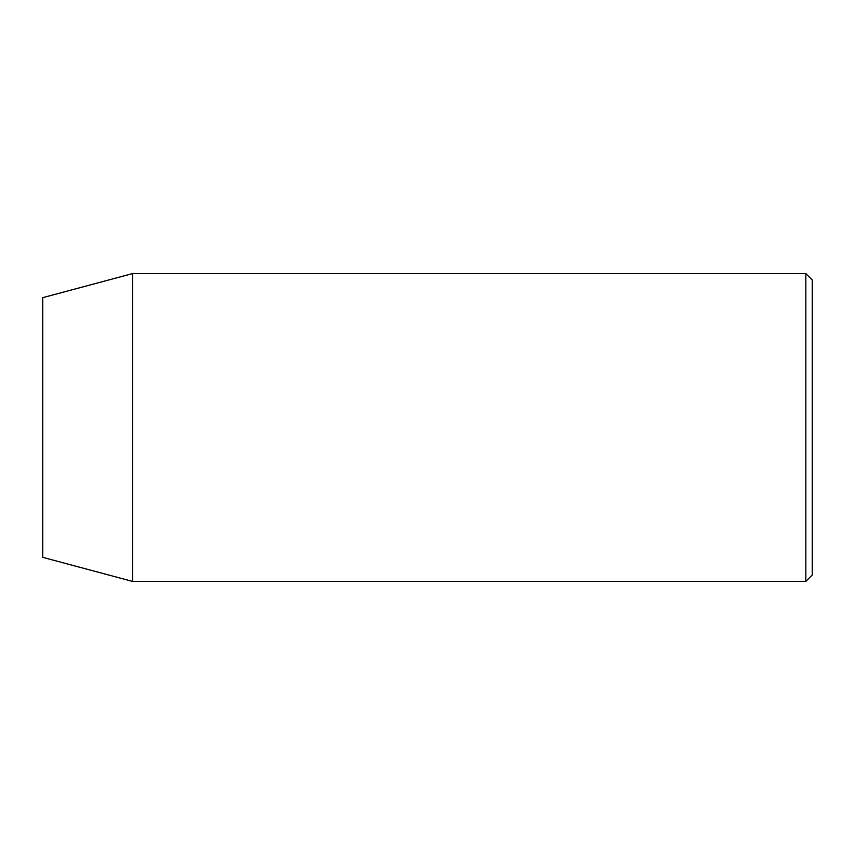 <?xml version="1.0" encoding="UTF-8"?>
<svg xmlns="http://www.w3.org/2000/svg" width="855" height="855" viewBox="0 0 855 855"><rect width="100%" height="100%" fill="white"/><g stroke="black" fill="none" stroke-linecap="round" stroke-linejoin="round"><path stroke-width="1.28" d="M805.838 273.6L812.25 280.013L812.25 574.988L805.838 581.4L805.838 273.6L132.525 273.6L132.525 581.4L805.838 581.4M132.525 273.6L42.75 297.658L42.75 557.342L132.525 581.4"/></g></svg>
